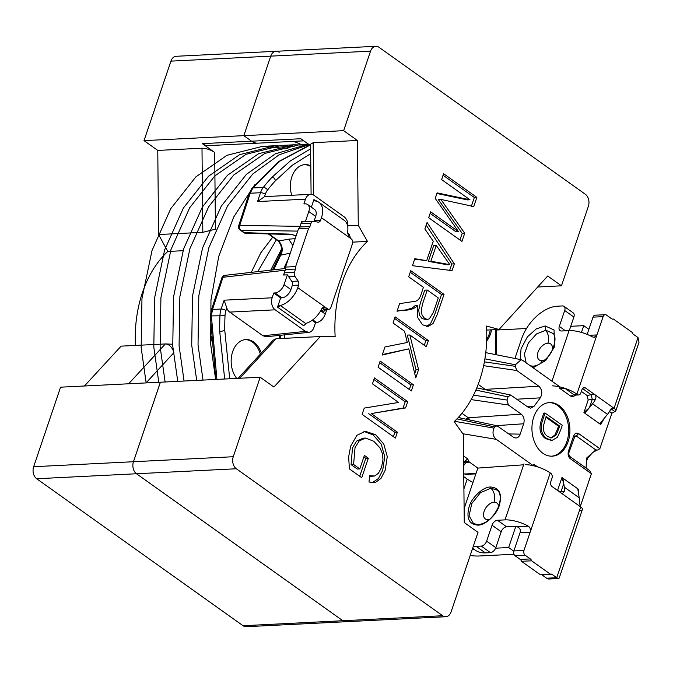 <?xml version="1.0" encoding="UTF-8"?>
<svg xmlns="http://www.w3.org/2000/svg" width="673" height="673" viewBox="0 0 673 673"><rect width="100%" height="100%" fill="white"/><g stroke="black" fill="none" stroke-linecap="round" stroke-linejoin="round"><path stroke-width="1.01" d="M604.421 418.101L599.752 423.83L600.669 424.486L604.421 418.101M581.363 391.425L587.041 395.472L588.185 399.998L583.928 412.566L589.523 407.485L584.845 413.222L599.752 423.83L607.475 414.358A16.102 9.935 125.5 0 0 610.403 409.882L612.8 407.931L614.062 408.318A7.159 2.465 -161.3 0 1 615.787 410.867A7.159 2.465 -161.3 0 1 614.895 411.615L611.9 413.172L599.862 448.706L578.662 433.605L576.324 436.02L574.826 435.953M589.523 407.485L592.29 399.24L591.029 394.614L594.57 394.437C595.958 395.631 596.27 397.238 595.504 399.266A16.102 9.935 125.5 0 1 592.568 403.741L584.845 413.222L583.928 412.566M563.747 483.626L562.864 478.166L578.687 489.439L578.654 494.243L577.77 488.783L579.226 497.801L564.327 487.185L562.864 478.166L561.947 477.519L563.747 483.626L561.021 491.677L564.277 491.517A16.102 9.935 -54.5 0 0 564.327 487.185M243.794 232.614L290.324 234.154A3.575 2.549 91.6 0 0 291.434 234.549L296.145 235.76M290.324 234.154L296.187 235.651M557.951 427.902L558.523 426.219L559.785 426.16L556.251 434.825L554.989 434.884L557.951 427.902L559.213 427.835M545.853 417.201L558.523 426.219M551.069 437.862L554.989 434.884M585.998 468.004L586.881 457.783L595.815 449.909L576.324 436.02L574.262 436.87M224.849 275.408L222.956 277.284L285.201 270.218L283.569 275.03L287.363 274.845L291.813 281.381A3.575 2.532 -92.9 0 1 292.309 285.445L290.913 289.575A8.942 5.519 -54.5 0 1 281.903 297.845L280.633 297.912L277.52 307.115L280.683 305.727L277.941 305.862A19.677 12.148 125.5 0 0 297.76 287.674L298.627 285.125L292.309 285.445M321.45 217.69L348.967 237.283L347.52 232.479A19.677 12.148 -54.5 0 0 344.189 220.315L318.968 202.354A19.677 12.148 -54.5 0 1 321.45 217.69L320.592 220.231L314.274 220.551A3.575 2.532 -92.9 0 1 313.862 221.4M556.251 434.825L551.667 437.871L547.561 436.432C544.415 434.102 542.993 430.72 543.313 426.295L546.114 416.427L559.785 426.16M297.727 231.108L240.841 230.183L244.652 232.9A3.575 2.549 91.6 0 0 245.754 233.295L291.434 234.549M475.878 473.842L474.675 473.489L476.156 473.035M463.747 473.8L466.599 474.213M475.87 473.885L465.918 474.381L463.705 473.742M287.363 274.845L284.031 284.679A8.942 5.519 125.5 0 1 275.021 292.948L273.76 293.007L280.633 297.912M239.992 229.897L240.841 230.183A3.575 2.591 -89.1 0 1 239.756 225.371L300.049 226.355L301.672 221.543L303.237 221.821M347.764 226.91C348.177 222.511 347.007 219.162 344.231 216.874L313.946 195.296A8.942 6.326 -92.9 0 0 310.808 194.32A8.942 6.326 -92.9 0 0 305.517 199.166L303.902 203.944L305.172 203.877A8.942 5.519 125.5 0 1 307.67 204.542L314.543 209.446A8.942 5.519 125.5 0 1 315.671 216.412L314.274 220.551M317.109 201.387L316.217 200.747L313.475 200.891L311.347 207.166M307.67 204.542A8.942 5.519 125.5 0 1 308.798 211.515L305.466 221.35L307.031 221.627M305.466 221.35L301.672 221.543M560.643 430.089L562.275 425.277L545.071 413.029L542.573 420.423C539.906 428.465 541.328 434.514 546.829 438.569L552.104 440.386L557.454 437.223L560.643 430.089M560.5 492.56L561.021 491.677M580.277 506.584L591.399 473.699L589.506 470.503M595.815 449.909L597.826 450.018L599.862 448.706M580.21 510.454A7.159 2.465 -161.3 0 0 581.514 510.227M611.067 408.89L614.895 411.615M582.49 388.531L591.029 394.614M288.263 259.055A124.337 87.919 87.1 0 0 283.838 268.67M277.806 240.631L278.715 240.976L288.759 239.167L292.839 245.544M238.696 225.909L239.756 225.371L250.188 193.235L249.119 193.79M273.608 269.831L280.877 254.857C283.207 250.213 282.492 245.586 278.715 240.976L268.897 233.935M280.683 305.727L305.904 323.688L303.649 325.724L277.52 307.115M316.217 200.747L313.904 199.629L313.475 200.891A19.677 12.148 -54.5 0 1 318.968 202.354M546.829 438.569L545.567 438.636C540.066 434.581 538.644 428.524 541.311 420.482L543.809 413.087L545.071 413.029M551.7 440.403L545.567 438.636M557.547 490.457L560.946 491.862M561.947 477.519L557.69 490.087M569.451 456.336L570.199 458.599C568.281 456.858 567.692 454.401 568.424 451.238L569.03 452.18M574.17 437.004L573.556 436.07C574.784 433.311 576.492 432.487 578.662 433.605M609.511 411.472L611.9 413.172M268.3 233.918L277.747 240.698C280.767 243.592 281.97 247.285 281.356 251.769L280.212 255.277L290.273 253.132M310.581 144.838L279.749 161.2L252.922 187.944L250.188 193.235L260.51 192.722L257.515 201.572L264.481 196.718A8.942 6.326 -92.9 0 1 265.322 196.592L310.808 194.32M273.76 293.007L272.144 297.786A8.942 6.326 87.1 0 0 275.181 309.816L229.703 312.095A8.942 6.326 -92.9 0 1 226.801 308.049L224.134 300.183L221.139 309.033L212.508 309.462L222.956 277.284L221.871 277.823M211.558 336.458L211.802 341.018M210.506 316.15L211.398 315.915L216.899 379.395M322.291 307.864L323.999 309.084L327.574 308.899A3.575 2.532 87.1 0 0 328.828 309.294A3.575 2.532 87.1 0 0 330.939 307.351L352.475 243.735A3.575 2.532 87.1 0 0 351.264 238.915L348.967 237.283M326.582 308.974L325.396 309.462L323.999 309.084M548.958 402.605A26.836 18.979 -92.9 0 1 557.74 405.567A26.836 18.979 -92.9 0 1 568.399 434.825A26.836 18.979 -92.9 0 1 551.633 456.185M552.129 385.839A19.677 6.789 18.7 0 1 576.879 394.142L577.459 394.555A3.575 2.532 87.1 0 0 578.713 394.95L575.171 395.127A3.575 2.532 -92.9 0 1 573.918 394.731L570.712 396.145A5.005 3.542 -92.9 0 0 572.858 396.641A5.005 3.542 -92.9 0 0 573.733 396.288L575.651 395.101M272.405 269.966L279.404 255.639L280.212 255.277L273.095 269.89M465.909 419.186L468.273 417.773L470.057 420.061M458.229 417.554L497.036 425.765L513.457 437.214L515.728 438.005C517.764 437.921 519.245 436.634 520.187 434.127L523.687 423.78C524.721 419.725 523.905 416.52 521.255 414.156L508.384 404.986L471.134 399.602M260.35 354.149A22.36 15.816 87.1 0 0 245.241 339.621M224.664 379.008L219.743 331.747L224.782 330.468A191.351 135.307 -92.9 0 1 225.018 315.704L211.398 315.915L212.508 309.462L211.541 310.034M465.598 462.612L467.323 462.528A6.856 2.364 -161.3 0 0 469.216 461.947C467.028 461.165 465.321 461.249 464.092 462.183L463.621 461.846M463.562 455.966L467.651 458.877L464.084 462.208L465.203 463.058M326.077 309.429L324.201 311.128L321.871 311.212L320.828 310.472M310.808 166.559A22.36 15.816 87.1 0 0 304.457 164.666M486.714 339.31A22.36 15.816 87.1 0 0 490.281 329.896M264.481 196.718L265.33 194.228A14.183 10.028 -92.9 0 1 267.568 189.988A191.351 135.307 -92.9 0 1 275.476 180.692C274.752 178.463 273.608 177.31 272.043 177.226L290.467 160.813L310.623 148.842M577.459 394.555L573.918 394.731L564.933 388.338A19.677 6.789 -161.3 0 0 559.995 386.933L559.566 388.203L570.712 396.145M476.77 387.9L510.698 395.026L528.364 407.375L530.66 408.166L534.093 406.256L540.31 397.844C542.631 393.436 542.152 389.566 538.888 386.243L516.805 370.52L483.609 365.666M484.56 389.532L485.704 389.776M542.85 453.223A26.836 18.979 87.1 0 0 552.264 456.168A26.836 18.979 87.1 0 0 569.602 435.204A26.836 18.979 87.1 0 0 559.002 405.508A26.836 18.979 87.1 0 0 549.589 402.563A26.836 18.979 87.1 0 0 532.25 423.527A26.836 18.979 87.1 0 0 542.85 453.223M564.933 388.338L559.566 388.203M533.327 465.716A19.677 6.789 18.7 0 1 538.265 467.121L533.756 464.446L533.327 465.716L496.304 439.351L462.856 433.749M279.404 255.639L281.676 248.817M467.651 458.877L469.216 461.947L477.83 468.088L523.644 464.807M261.309 353.106A22.36 15.816 87.1 0 0 245.872 339.571A22.36 15.816 87.1 0 0 231.941 354.191A22.36 15.816 87.1 0 0 236.719 378.403M320.659 310.766L325.303 314.072L326.885 309.387M325.303 314.072C323.318 318.935 320.449 321.787 316.705 322.636L315.519 322.754L313.904 327.524C312.852 330.401 311.17 332.008 308.857 332.353L266.331 336.736L262.941 335.768L229.703 312.095M312.112 320.331L315.519 322.754M275.181 309.816L305.466 331.385L308.857 332.353M347.461 232.883L349.169 234.103L350.616 238.461M310.8 165.802A22.36 15.816 87.1 0 0 305.088 164.616A22.36 15.816 87.1 0 0 291.729 195.271M486.655 341.034A22.36 15.816 87.1 0 0 491.542 329.837M484.367 361.864L515.207 366.314A146.933 103.903 87.1 0 0 515.425 364.766L521.095 359.71L522.971 360.568L559.995 386.933M515.207 366.314L516.805 370.52M510.698 395.026L508.048 396.843L475.836 390.104M473.472 395.169L506.962 400.04A146.933 103.903 87.1 0 0 508.048 396.843M506.962 400.04L508.384 404.986M497.036 425.765L494.689 426.918L456.975 418.884M454.519 421.298L493.982 428.121A146.933 103.903 87.1 0 0 494.689 426.918M493.982 428.121C492.156 432.697 492.93 436.44 496.304 439.351M279.69 338.569L279.547 335.373M515.425 364.766L484.888 358.852M495.454 354.578L495.597 329.635M310.674 153.663L292.284 165.264L275.476 180.692M224.782 330.468L229.703 378.756M463.63 462.856L464.034 462.208M297.76 287.674L325.278 307.267L324.016 306.871L321.677 308.831A19.677 12.148 125.5 0 1 305.584 323.461M298.551 228.677L308.655 228.172L295.657 266.575L285.545 267.08L298.551 228.677A3.575 2.532 87.1 0 0 299.83 226.978L309.942 226.473L311.027 223.259A3.575 2.532 -92.9 0 1 313.138 221.324A3.575 2.532 -92.9 0 1 313.551 221.35L318.068 222.149A3.575 2.532 87.1 0 0 318.48 222.174A3.575 2.532 87.1 0 0 320.592 220.231M311.027 223.259L300.924 223.764L299.83 226.978M300.924 223.764A3.575 2.532 -92.9 0 1 303.035 221.829L313.138 221.324M284.132 275.005A3.575 2.532 -92.9 0 1 284.326 272.809L285.411 269.595A3.575 2.532 -92.9 0 0 285.545 267.08M295.657 266.575A3.575 2.532 -92.9 0 1 295.514 269.091L294.429 272.296L284.326 272.809M298.627 285.125A3.575 2.532 -92.9 0 0 298.131 281.062L294.925 276.367A3.575 2.532 -92.9 0 1 294.429 272.296M322.762 307.393L325.278 307.267L327.574 308.899M308.655 228.172A3.575 2.532 87.1 0 0 309.942 226.473M552.281 350.128A9.834 6.074 -54.5 0 0 547.889 343.18A9.834 6.074 -54.5 0 0 537.988 352.273A9.834 6.074 -54.5 0 0 541.984 360.661A9.834 6.074 -54.5 0 0 545.652 359.432M540.554 363.496L541.984 360.661M547.889 343.18C549.311 338.771 548.638 334.464 545.87 330.258L536.541 333.926L528.355 342.952L524.385 353.922L526.126 362.814M530.332 365.809L531.569 366.087M553.374 333.598L545.87 330.258L545.189 325.951L554.056 329.997L554.544 346.78L545.719 360.535L533.109 367.786M531.754 366.819L533.008 366.188M520.17 359.517L521.062 348.791L527.396 336.845L536.314 328.895L545.189 325.951M612.363 319.103L613.431 319.044A3.575 2.532 87.1 0 1 612.901 319.153A3.575 2.532 87.1 0 1 611.648 318.758L606.491 315.09A3.575 2.532 87.1 0 0 605.229 314.695A3.575 2.532 87.1 0 0 603.117 316.638L596.926 334.927L594.192 337.358L592.349 336.879A19.677 6.789 18.7 0 0 569.072 330.62L561.492 330.998A5.367 3.315 -54.5 0 1 559.995 330.594A5.367 3.315 -54.5 0 1 559.313 326.413L564.697 310.505A5.367 3.315 -54.5 0 0 564.024 306.324A5.367 3.315 -54.5 0 0 562.527 305.929L557.471 306.181A35.778 22.083 125.5 0 0 521.44 339.251L514.929 358.473M613.431 319.044L632.183 332.403A3.575 2.532 87.1 0 0 633.428 334.279L638.012 337.543L614.062 408.318L585.401 387.909A3.575 2.532 -92.9 0 0 584.139 387.513A3.575 2.532 -92.9 0 0 582.027 389.457L580.824 393.007A3.575 2.532 87.1 0 1 578.713 394.95M569.282 330.603L573.876 317.042A5.367 3.315 -54.5 0 0 573.194 312.861L564.024 306.324M615.787 410.867L639.005 342.271L638.012 337.543M605.229 314.695L595.125 315.2A3.575 2.532 87.1 0 0 593.014 317.143L587.167 334.405M498.634 506.693A9.834 6.074 -54.5 0 0 494.058 502.226A9.834 6.074 -54.5 0 0 484.156 511.32A9.834 6.074 -54.5 0 0 488.144 519.716A9.834 6.074 -54.5 0 0 489.515 519.489M473.296 546.274A35.778 22.083 125.5 0 0 476.181 546.35L481.237 546.097A5.367 3.315 125.5 0 0 486.638 541.134L492.022 525.226A5.367 3.315 -54.5 0 1 497.431 520.263L506.601 526.799L514.18 526.421A5.367 1.851 18.7 0 1 516.847 526.723C519.792 527.674 520.868 529.651 520.061 532.654L513.869 550.943A3.575 2.532 -92.9 0 0 515.089 555.763L525.192 555.259L530.358 558.927A3.575 2.532 -92.9 0 1 531.603 560.802L550.354 574.162A3.575 2.532 -92.9 0 1 550.884 574.052A3.575 2.532 -92.9 0 1 552.138 574.439L556.722 577.712L558.59 578.528L559.187 578.082L582.406 509.478A7.159 2.465 -161.3 0 0 580.681 506.929L579.184 502.134A16.102 9.935 -54.5 0 0 579.226 497.801M487.605 520.978L488.144 519.716M494.058 502.226C495.597 496.901 494.562 492.224 490.937 488.186L480.413 492.712L471.765 503.564L469.081 515.703L473.523 523.619L476.131 524.511M497.254 490.154L490.937 488.186L490.676 487.016C499.391 487.774 502.285 493.873 499.358 505.314C496.792 514.752 485.031 525.571 477.771 525.125L478.57 524.713L477.771 525.125C469.047 524.376 466.153 518.277 469.089 506.828C471.664 497.397 483.399 486.579 490.676 487.016M497.431 520.263L505.011 519.884A19.677 6.789 18.7 0 1 528.288 526.151C530.257 527.582 530.888 529.584 530.173 532.15L523.981 550.438L513.869 550.943M525.462 464.622A19.677 6.789 18.7 0 1 550.22 472.934L550.792 473.338A3.575 2.532 87.1 0 1 552.003 478.15L550.8 481.708A3.575 2.532 -92.9 0 0 552.02 486.52L580.681 506.929L556.722 577.712L546.619 578.216L542.034 574.952L552.138 574.439M564.277 491.517L562.443 493.444L561.189 493.048M464.109 508.611L477.83 468.088M525.192 555.259A3.575 2.532 -92.9 0 1 523.981 550.438M476.181 546.35L485.351 552.878A35.778 22.083 125.5 0 1 475.365 550.211L472.623 548.259M485.351 552.878L490.407 552.626A5.367 3.315 125.5 0 0 495.808 547.662L501.192 531.763L492.022 525.226M506.601 526.799A5.367 3.315 -54.5 0 0 501.192 531.763M515.089 555.763L520.246 559.431A3.575 2.532 -92.9 0 1 521.499 561.307L531.603 560.802M521.499 561.307L540.242 574.666L550.354 574.162M541.311 574.607A3.575 2.532 -92.9 0 1 542.034 574.952M558.59 578.528L549.126 578.999A7.159 5.056 -92.9 0 1 546.619 578.216M203.01 380.085L198.03 344.837L198.813 295.733L208.874 247.672L227.617 205.803L252.745 174.021L279.144 154.79L309.117 144.611M184.066 381.036L179.077 345.787L179.868 296.675L189.921 248.615L208.672 206.746L233.792 174.963L264.901 153.402L300.377 144.476L308.89 144.451M165.112 381.986L160.124 346.738L160.914 297.626L170.967 249.565L189.719 207.696L214.838 175.914L245.939 154.353L281.415 145.427L287.733 145.326M146.159 382.903L141.17 347.68L141.961 298.576L152.022 250.516L170.765 208.647L195.885 176.864L226.994 155.295L262.478 146.369L287.901 148.624M257.751 271.631L276.393 239.731M215.646 379.454L210.657 344.206L210.96 300.108L218.725 256.421L233.758 216.95L254.646 184.873M196.701 380.405L191.712 345.156L192.503 296.044L202.556 247.984L221.308 206.115L246.427 174.332L275.45 153.764L308.512 144.182M177.748 381.355L172.759 346.107L173.55 296.995L183.603 248.934L202.354 207.065L227.474 175.283L258.575 153.722L294.051 144.796L309 145.267M158.786 382.272L153.806 347.049L154.597 297.937L164.649 249.885L183.401 208.007L208.521 176.233L239.63 154.664L275.114 145.738L294.135 146.764M270.714 270.159L281.499 249.119M251.273 272.363L260.83 252.787L272.733 237.098M581.464 332.412L583.752 325.656L570.738 326.304M526.505 328.517L496.649 330.006M583.752 325.656L588.892 329.316M472.993 482.373A17.893 6.175 18.7 0 1 467.222 479.1L463.781 476.644M513.97 554.258L479.226 555.991A32.203 11.104 18.7 0 1 470.183 555.494M515.762 526.513L508.653 547.528L495.614 548.184M474.028 549.261L472.261 549.353M508.653 547.528L513.793 551.195M372.455 383.837L374.449 377.948L407.712 401.638L405.583 407.931L371.252 413.575L397.373 432.184L395.388 438.073L362.116 414.383L364.244 408.09L398.584 402.446L372.455 383.837M393.04 323.023L395.127 316.865L428.39 340.555L426.303 346.721L409.815 334.977L418.564 369.595L415.763 377.873L408.789 348.858L382.205 355.041L384.931 346.974L407.274 342.49L404.557 331.225L393.04 323.023M424.873 228.98L427.077 222.477L454.351 263.858L452.071 270.605L412.448 265.684L414.804 258.718L426.69 260.644L433.261 241.228L424.873 228.98M378.975 47.278L585.342 194.253A8.942 6.326 -92.9 0 1 588.379 206.283L561.459 285.815L547.704 276.014L499.046 329.459L486.486 326.06A107.259 75.847 -92.9 0 1 454.191 421.609L463.335 434.421L464.261 522.542L478.015 532.343L451.095 611.866A8.942 6.326 -92.9 0 1 445.812 616.72A8.942 6.326 -92.9 0 1 442.674 615.736L236.307 468.761A8.942 6.326 -92.9 0 1 233.27 456.731L260.182 377.233L273.928 387.025L320.314 336.542L335.154 336.693A107.259 75.847 -92.9 0 1 367.458 241.405L358.28 225.287L357.388 140.472L343.634 130.671L370.554 51.148A8.942 6.326 -92.9 0 1 375.837 46.294A8.942 6.326 -92.9 0 1 378.975 47.278M441.597 179.573L443.591 173.684L476.854 197.382L473.75 206.544L440.857 199.41L464.723 233.228L461.947 241.414L428.684 217.724L430.678 211.835L458.523 231.672L435.221 198.4L437.088 192.882L469.956 199.772L441.597 179.573M408.679 276.813L410.757 270.681L444.02 294.37L437.097 314.829L433.05 323.553L428.137 326.405L422.484 324.781L417.596 317.336L417.815 305.357C412.061 311.515 403.918 309.58 397.028 311.254L399.602 303.649L414.644 301.344C420.263 300.856 421.222 293.15 423.443 287.329L408.679 276.813M378.075 367.248L380.161 361.081L413.424 384.779L411.338 390.937L378.075 367.248M359.819 468.913L364.379 455.419L368.316 458.22L361.729 477.695L349.396 468.913L348.648 456.849L350.675 446.157L356.926 435.305L365.355 431.3L375.66 434.758L383.761 444.029L387.278 456.58L385.225 470.191L381.002 478.368L375.593 482.356L373.515 482.667L368.972 481.977L369.746 475.718L374.617 475.996L378.445 473.279L381.482 467.558L382.987 459.693L382.222 453.055L379.917 447.797L373.784 441.261L365.616 438.073L359.18 440.933L355.024 447.696L353.603 464.488L359.819 468.913L357.287 469.039L351.079 464.614L353.603 464.488M239.798 378.251L276.098 338.755L273.263 340.092L238.124 378.335M311.094 194.312L310.573 144.232L313.172 142.684L357.388 140.472M279.169 52.267A8.942 6.326 87.1 0 0 276.031 51.291L176.217 56.28A8.942 6.326 87.1 0 0 170.934 61.134L270.739 56.137A8.942 6.326 -92.9 0 1 276.031 51.291A8.942 6.326 87.1 0 0 270.739 56.137L243.836 135.643L270.739 56.137L370.554 51.148M160.41 382.222L133.456 461.72A8.942 6.326 87.1 0 0 136.501 473.758L342.86 620.733A8.942 6.326 87.1 0 0 346.006 621.709A8.942 6.326 -92.9 0 1 342.86 620.733L136.501 473.758A8.942 6.326 -92.9 0 1 133.456 461.72L160.367 382.222L260.182 377.233M303.851 140.859L257.885 143.164A17.969 12.711 -92.9 0 1 251.584 141.187L243.819 135.668L343.634 130.671M284.511 338.334A107.335 75.898 -92.9 0 1 284.368 334.876M284.561 338.326A107.259 75.847 -92.9 0 1 284.418 334.876M310.589 145.662L300.856 138.731L251.584 141.187M347.865 225.808L358.28 225.287M352.719 242.145L367.458 241.405M276.098 338.755L320.314 336.542M486.672 330.081L499.046 329.459M537.702 287.001L561.459 285.815M443.061 175.241L474.33 197.509L476.854 197.382M474.33 197.509L471.226 206.678M464.723 233.228L462.191 233.354L438.333 199.536L440.857 199.41M462.191 233.354L459.945 239.992M430.148 213.383L456 231.798L458.523 231.672M436.886 193.496L467.424 199.898L469.956 199.772M426.186 225.093L451.827 263.984L454.351 263.858M451.827 263.984L449.539 270.731M414.635 259.231L426.69 260.644M430.88 261.225L449.833 264.64L436.23 245.435L430.88 261.225L428.356 261.351L447.309 264.767L449.833 264.64M428.356 261.351L433.698 245.561L436.23 245.435M410.227 272.237L441.496 294.496L444.02 294.37M441.496 294.496L434.573 314.956L430.527 323.679L426.522 326.388M397.095 311.044L406.256 309.858L412.381 307.982L415.283 305.483L417.815 305.357M427.246 290.038L422.812 303.136L421.222 310.102L422.03 315.09L424.604 318.447L427.456 319.397L429.29 318.859L433.345 312.457L438.274 297.895L427.246 290.038L424.722 290.164L420.289 303.262L418.699 310.228L419.506 315.225L422.072 318.573L425.58 319.431M394.597 318.413L425.866 340.681L428.39 340.555M425.866 340.681L424.301 345.291M418.564 369.595L416.032 369.721L407.291 335.104L409.815 334.977M416.032 369.721L414.728 373.582M382.373 354.545L408.789 348.858M379.631 362.638L410.9 384.906L413.424 384.779M410.9 384.906L409.335 389.516M373.927 379.505L405.188 401.764L407.712 401.638M405.188 401.764L403.06 408.057L405.583 407.931M403.06 408.057L371.252 413.575M368.72 413.702L394.849 432.31L397.373 432.184M394.849 432.31L393.385 436.642M363.857 456.975L365.792 458.347L368.316 458.22M365.792 458.347L359.727 476.274M363.942 431.435L373.128 434.884L381.238 444.155L384.754 456.706L382.701 470.318L378.478 478.495L372.329 482.65M369.679 476.282L373.288 476.198M363.084 438.199L356.656 441.059L352.501 447.823L351.079 464.614M160.376 382.197L60.57 387.185L33.65 466.717A8.942 6.326 87.1 0 0 36.687 478.747L243.054 625.722A8.942 6.326 87.1 0 0 246.192 626.706L445.812 616.72M173.104 350.296C171.228 346.41 168.788 344.29 165.794 343.928L121.132 346.141L84.445 385.991M170.934 61.134L144.022 140.632L157.768 150.424L158.601 234.532L167.762 251.466A107.259 75.847 87.1 0 0 135.458 345.417M157.768 150.424L201.993 148.211C206.207 148.296 210.439 149.7 214.679 152.435L215.444 229.182L202.825 232.32L158.601 234.532M293.487 141.38A204.39 144.527 -92.9 0 1 301.647 144.729M251.567 141.179L202.337 143.643A17.969 12.711 87.1 0 0 208.638 145.612L257.431 143.172M183.048 250.701L167.762 251.466M202.337 143.643L214.679 152.435M243.836 135.643L144.022 140.632M464.664 473.985L474.675 473.489M284.031 284.679L290.913 289.575M275.021 292.948L281.903 297.845M308.798 211.515L315.671 216.412M288.759 239.167L295.178 238.637M541.311 420.482L542.573 420.423M570.199 458.599L591.399 473.699M573.556 436.07L568.424 451.238M588.185 399.998L592.29 399.24M587.041 395.472L591.146 394.715M265.33 194.228A3.575 1.237 -161.3 0 0 260.51 192.722A17.893 12.652 87.1 0 1 263.303 187.422L252.922 187.944L251.921 188.533M224.134 300.183L272.144 297.786M467.323 462.528L466.221 462.158M225.018 315.704A14.183 10.028 -92.9 0 1 225.96 310.539A3.575 1.237 18.7 0 0 221.139 309.033A17.893 12.652 87.1 0 0 219.962 315.486A195.002 137.881 -92.9 0 0 219.743 331.747M305.517 199.166L257.515 201.572M508.847 433.942L520.187 434.127M496.438 425.639L523.687 423.78M458.86 416.873L460.5 418.042M225.96 310.539L226.801 308.049M324.142 309.168L321.871 311.212M272.043 177.226A195.002 137.881 -92.9 0 0 263.303 187.422A3.575 1.96 38.1 0 1 267.568 189.988M526.698 406.189L534.093 406.256M516.898 399.207L540.31 397.844M461.947 413.264L468.273 417.773L521.255 414.156M312.785 319.843L316.705 322.636M305.466 331.385L262.941 335.768M478.175 384.35L485.216 389.373L538.888 386.243M295.514 269.091L285.411 269.595M294.925 276.367L288.608 276.679M298.131 281.062L291.813 281.381M595.504 399.266L592.248 399.434M592.568 403.741L607.475 414.358M589.254 335.314L596.926 334.927L576.879 394.142M551.953 381.204L569.072 330.62M565.471 330.796L559.313 326.413M573.876 317.042L564.697 310.505M611.53 408.444L614.062 408.318M582.936 388.027L585.401 387.909M603.117 316.638L593.014 317.143M505.011 519.884L523.973 463.857M550.22 472.934L530.173 532.15L520.061 532.654M481.237 546.097L490.407 552.626M486.638 541.134L495.808 547.662M516.847 526.723L528.288 526.151M520.246 559.431L530.358 558.927M467.222 479.1L463.907 488.901M313.719 195.145L313.172 142.684M243.054 625.722L442.674 615.736M36.687 478.747L236.307 468.761M33.65 466.717L233.27 456.731M201.993 148.211L202.825 232.32M165.356 343.928L128.661 383.778M173.903 352.652L146.049 382.912M550.405 437.896L551.667 437.829M215.814 379.446L210.346 316.15L211.398 309.992L221.846 277.814A3.575 3.575 0 0 1 224.841 275.358L285.638 268.46M597.237 450.094L592.955 452.231L588.16 457.556L586.41 461.173L586.099 468.072M238.654 225.884A3.575 3.575 0 0 0 239.975 229.914L243.777 232.631A3.575 3.575 0 0 0 245.754 233.295M550.842 440.445L552.104 440.386M575.036 435.801L569.072 452.197C568.534 453.568 568.803 455.007 569.863 456.513L589.868 470.755M251.811 188.465L249.069 193.782L238.646 225.901M251.811 188.457L278.656 161.57L309.698 145.023M466.069 462.132L463.663 465.64M280.725 338.519L280.591 335.272M521.095 359.702L485.755 352.635M496.632 329.577L496.506 354.789M323.721 309.546L328.828 309.294M533.1 366.146L530.274 365.826M532.991 366.154C535.742 366.062 538.863 364.766 542.354 362.276C547.713 357.514 550.842 353.821 551.734 351.197C555.461 342.793 555.999 336.937 553.357 333.623M496.489 489.599C500.359 491.887 501.208 497.221 499.038 505.583C493.957 517.057 487.05 523.409 478.318 524.654L473.523 523.619M308.369 144.081L300.36 144.476M294.042 144.796L281.407 145.427M275.089 145.738L262.453 146.377M276.031 51.291L375.837 46.294M427.448 319.339L424.924 319.465M365.17 438.089L362.646 438.216M165.794 343.928L172.625 344.248"/></g></svg>
